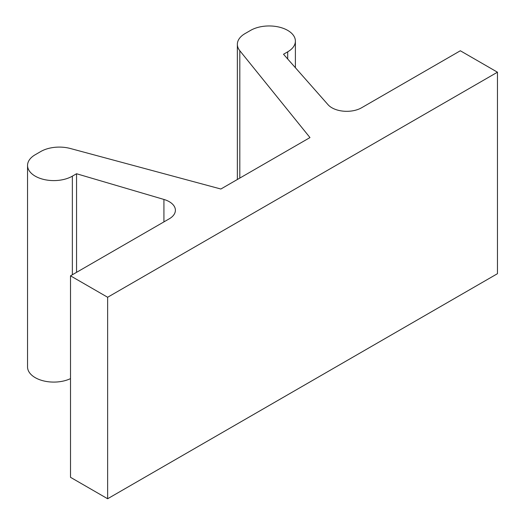 <?xml version="1.0" encoding="UTF-8"?>
<svg xmlns="http://www.w3.org/2000/svg" width="525" height="525" viewBox="0 0 525 525"><rect width="100%" height="100%" fill="white"/><g stroke="black" fill="none" stroke-linecap="round" stroke-linejoin="round"><path stroke-width="0.79" d="M70.422 148.516L220.868 189.02L309.973 137.576L239.813 50.715A26.25 15.159 180 0 1 237.359 44.31A26.25 15.159 180 0 1 245.044 33.593L250.576 30.398A26.25 15.159 180 0 1 279.182 27.11A26.25 15.159 180 0 1 295.391 41.114A26.25 15.159 180 0 1 287.7 51.831L283.513 54.252L328.033 104.698A21 12.127 0 0 0 361.594 107.769L460.333 50.767L497.457 72.201L107.632 297.262L70.507 275.828L169.247 218.82A21 12.127 0 0 0 175.396 210.249A21 12.127 0 0 0 163.925 199.448L76.552 173.742L72.358 176.157A26.25 15.159 180 0 1 43.746 179.445A26.25 15.159 180 0 1 27.543 165.441A26.25 15.159 180 0 1 35.234 154.724L40.76 151.535A26.25 15.159 180 0 1 70.422 148.516M27.543 165.441L27.543 366.929A26.25 15.159 0 0 0 42.604 380.645A26.25 15.159 0 0 0 70.507 378.617M497.457 72.201L497.457 273.689L107.632 498.75L70.507 477.317L70.507 275.828M107.632 297.262L107.632 498.75M76.552 173.742L76.552 272.337M239.813 50.715L239.813 178.08M287.7 59.003L287.7 51.831M163.925 221.891L163.925 199.448M72.358 176.157L72.358 274.759M237.359 179.498L237.359 44.31M295.391 67.712L295.391 41.114"/></g></svg>
